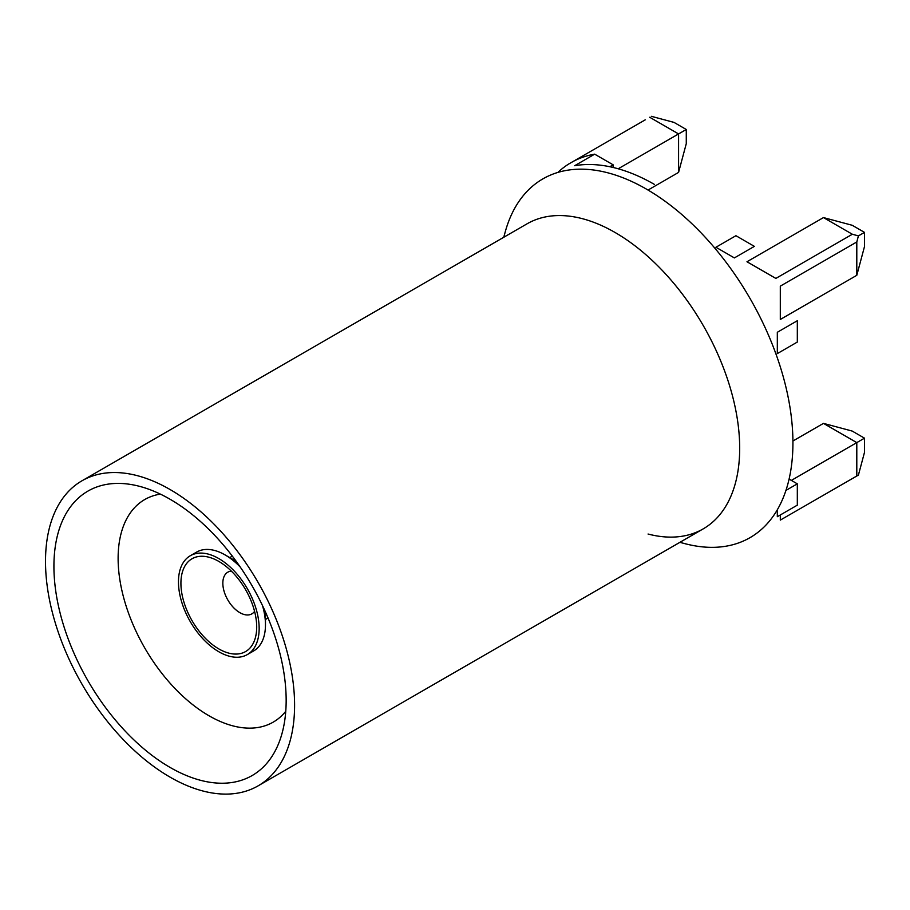 <?xml version="1.0" encoding="UTF-8"?>
<svg xmlns="http://www.w3.org/2000/svg" width="910" height="910" viewBox="0 0 910 910"><rect width="100%" height="100%" fill="white"/><g stroke="black" fill="none" stroke-linecap="round" stroke-linejoin="round"><path stroke-width="1.36" d="M754.379 246.371L735.928 235.713L715.931 247.258L734.381 257.917L754.379 246.371M797.319 342.058L797.319 320.741L777.322 332.286L777.322 353.603L797.319 342.058M852.34 234.245L858.414 235.895L856.799 241.969L780.302 286.138L780.302 319.467L856.799 275.309L864.5 246.553L864.5 232.38L852.226 225.282L823.47 217.581L852.34 234.245L775.843 278.414L746.973 261.75L823.47 217.581M613.135 167.463L613.135 164.824L594.674 154.165A207.139 119.597 -120 0 0 573.209 161.423L568.75 163.993A207.139 119.597 -120 0 0 557.887 172.422M780.302 514.98L780.302 520.111L858.414 475.077L864.5 452.35L864.5 438.165L852.226 431.078L823.47 423.377L856.799 442.613L856.799 475.953M777.322 509.793L777.322 516.698L797.319 505.152L797.319 483.836L789.095 479.092M613.135 164.824L609.825 166.735M594.674 154.165L574.676 165.711A207.139 119.597 -120 0 1 654.529 184.468M503.753 237.271L505.198 232.016A207.139 119.597 60 0 1 542.895 178.872A207.139 119.597 -120 0 1 646.464 189.132A207.139 119.597 60 0 1 781.781 371.667A207.139 119.597 60 0 1 750.033 537.651A207.139 119.597 -120 0 1 685.162 543.725L679.884 542.349M785.944 490.41L797.319 483.836M645.247 119.836L573.209 161.423M648.057 534.034A176.13 101.692 60 0 0 703.214 528.869L258.11 785.853L703.214 528.869A176.13 101.692 -120 0 0 703.214 325.496A176.13 101.692 -120 0 0 527.083 223.803L81.98 480.787A176.13 101.692 60 0 1 258.11 582.468A176.13 101.692 60 0 1 258.11 785.853L258.11 785.853A176.13 101.692 60 0 1 81.98 684.161A176.13 101.692 60 0 1 81.98 480.787L527.083 223.803M286.161 700.359A164.221 94.811 60 0 1 280.667 737.953A164.221 94.811 60 0 1 152.175 755.493A164.221 94.811 60 0 1 53.917 566.27A164.221 94.811 60 0 1 134.737 485.201A164.221 94.811 60 0 1 286.161 700.359M285.763 711.267A128.503 74.188 60 0 1 273.239 722.119A128.503 74.188 60 0 1 174.208 687.698A128.503 74.188 60 0 1 118.118 558.376A128.503 74.188 -120 0 1 144.736 499.556A128.503 74.188 -120 0 1 160.399 494.119M651.276 116.298L674.003 122.395L686.277 129.482L686.277 143.655L678.576 172.411L648.034 190.054M791.359 480.4L864.5 438.165M792.928 441.009L823.47 423.377M858.414 235.895L864.5 232.38M856.799 241.969L856.799 275.309M618.208 168.782L678.576 133.929L678.576 172.411M649.706 117.265L678.576 133.929L686.277 129.482M259.157 628.457A57.057 32.942 60 0 1 247.338 654.574A57.057 32.942 60 0 1 203.362 639.286A57.057 32.942 60 0 1 178.462 581.877A57.057 32.942 -120 0 1 190.281 555.748A57.057 32.942 -120 0 1 234.245 571.036A57.057 32.942 -120 0 1 259.157 628.457M256.7 627.035A53.588 30.94 60 0 1 256.7 627.399A53.588 30.94 60 0 1 218.65 648.819A53.588 30.94 60 0 1 180.919 583.287A53.588 30.94 60 0 1 218.491 561.231A53.588 30.94 60 0 1 256.7 627.035M247.338 654.574L253.651 650.934A57.057 32.942 -120 0 0 265.47 624.806A57.057 32.942 -120 0 0 262.501 605.582M240.297 567.112A57.057 32.942 -120 0 0 225.123 554.929A57.057 32.942 -120 0 0 196.594 552.108L190.281 555.748M231.311 571.093A24.058 13.889 -120 0 0 222.836 583.185A24.058 13.889 -120 0 0 235.428 609.427A24.058 13.889 -120 0 0 254.572 611.372M265.47 611.998L265.47 624.806M265.47 619.471L268.052 617.981M229.741 557.602L232.323 556.112M236.213 561.333L225.123 554.929"/></g></svg>
